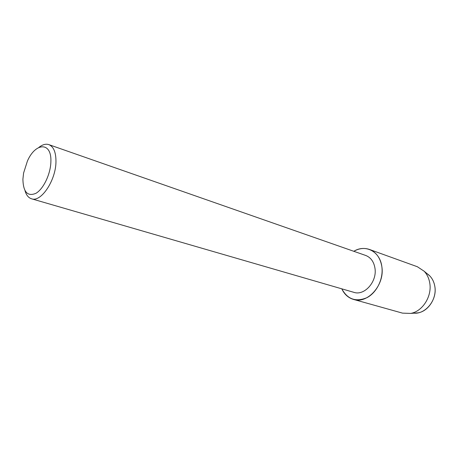 <?xml version="1.0" encoding="UTF-8"?>
<svg xmlns="http://www.w3.org/2000/svg" width="458" height="458" viewBox="0 0 458 458"><rect width="100%" height="100%" fill="white"/><g stroke="black" fill="none" stroke-linecap="round" stroke-linejoin="round"><path stroke-width="0.69" d="M414.347 313.135L418.16 312.843C428.539 311.125 436.938 297.923 434.825 286.393C434.138 282.26 432.501 278.813 429.925 276.042L426.988 273.592C431.207 276.432 433.818 280.702 434.825 286.393C437.522 300.356 424.606 315.51 412.561 312.951M38.838 147.447C42.434 144.579 45.771 143.635 48.846 144.625L365.684 255.45C370.808 257.459 373.911 261.747 374.982 268.314C377.22 281.676 364.385 296.045 353.885 292.341L31.528 198.789C28.448 197.81 26.278 195.108 25.013 190.683M381.858 266.739C383.541 278.682 376.888 292.473 367.053 297.62C355.923 302.291 347.513 299.36 341.811 288.838C344.342 294.299 348.212 297.82 353.421 299.395C367.608 304.278 384.943 284.813 381.858 266.739C380.111 251.482 365.495 243.954 353.811 251.299C359.043 248.322 364.236 247.698 369.394 249.433C376.236 252.169 380.392 257.934 381.858 266.739M48.846 144.625C53.557 146.571 55.928 152.136 55.968 161.319C56.088 180.051 41.1 202.596 31.528 198.789M50.884 161.571C50.701 173.765 43.562 188.868 35.987 193.287C27.595 196.831 23.232 192.142 22.9 179.233L23.598 173.01L27.428 161.021C35.564 142.243 51.725 141.745 50.884 161.571M369.394 249.433L417.358 266.733L424.194 271.256C427.125 274.411 428.98 278.349 429.764 283.084C432.157 296.297 422.528 311.463 410.712 313.415L402.525 313.135L353.421 299.395M418.16 312.843L410.712 313.415M429.925 276.042L424.194 271.256"/></g></svg>
